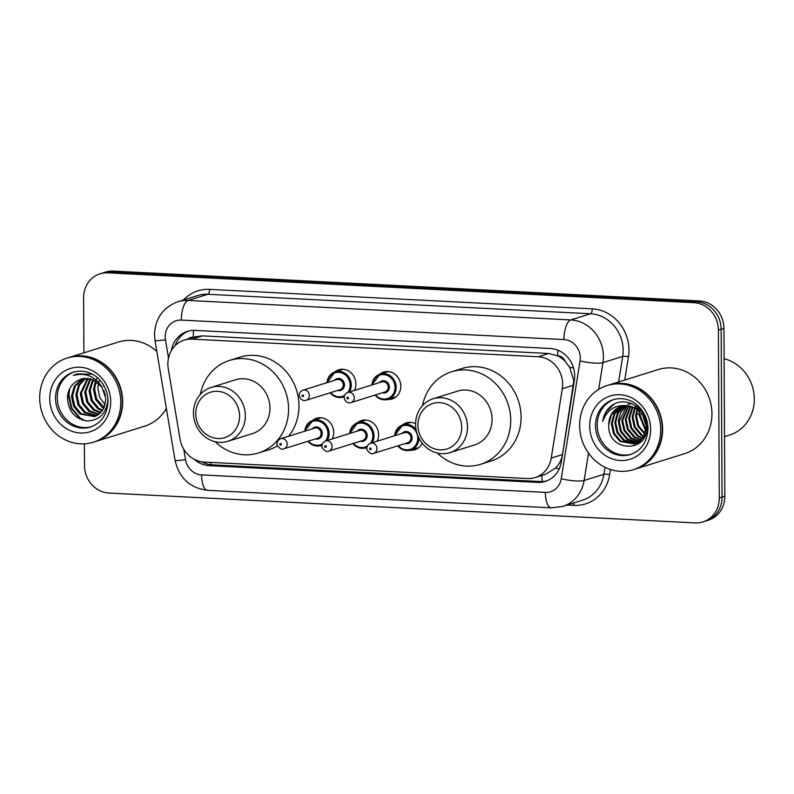 <?xml version="1.0" encoding="UTF-8"?>
<svg xmlns="http://www.w3.org/2000/svg" width="794" height="794" viewBox="0 0 794 794"><rect width="100%" height="100%" fill="white"/><g stroke="black" fill="none" stroke-linecap="round" stroke-linejoin="round"><path stroke-width="1.19" d="M422.17 443.211A14.103 12.853 72.6 0 1 414.766 449.781A14.103 12.853 72.6 0 1 410.21 450.267M357.409 422.765A14.103 12.853 72.6 0 1 361.439 420.562A14.103 12.853 72.6 0 1 378.619 434.685A14.103 12.853 72.6 0 1 377.11 441.226M366.917 448.014A14.103 12.853 72.6 0 1 365.29 447.985M312.499 420.473A14.103 12.853 72.6 0 1 316.528 418.279A14.103 12.853 72.6 0 1 333.708 432.402A14.103 12.853 72.6 0 1 332.2 438.943M322.007 445.732A14.103 12.853 72.6 0 1 320.379 445.692M334.691 371.979A14.103 12.853 72.6 0 1 338.73 369.786A14.103 12.853 72.6 0 1 355.901 383.909A14.103 12.853 72.6 0 1 354.392 390.44M344.199 397.228A14.103 12.853 72.6 0 1 342.571 397.199M379.611 374.262A14.103 12.853 72.6 0 1 383.641 372.068A14.103 12.853 72.6 0 1 400.821 386.192A14.103 12.853 72.6 0 1 392.057 398.995A14.103 12.853 72.6 0 1 387.492 399.491M535.146 477.551A26.45 24.108 -107.4 0 0 551.235 458.078L562.301 388.742A26.45 24.108 -107.4 0 0 562.648 384.207A26.45 24.108 -107.4 0 0 538.193 356.754L192.049 339.127A26.45 24.108 -107.4 0 0 184.297 340.1A26.45 24.108 -107.4 0 0 168.259 368.684L180.059 439.181A26.45 24.108 -107.4 0 0 204.118 462.058L527.395 478.524A26.45 24.108 -107.4 0 0 535.146 477.551L545.547 474.296L555.443 468.142C559.204 464.371 561.557 459.845 562.489 454.565L573.834 380.713L569.616 367.235L565.239 361.439A8.813 8.039 -107.4 0 0 557.745 355.722A26.45 10.312 -87.1 0 1 557.944 350.223M557.745 355.722L557.319 355.702A26.45 24.108 72.6 0 1 565.239 361.439M557.319 355.702L548.604 353.499L202.46 335.872L194.679 336.854L184.297 340.1M402.33 425.048A14.103 12.853 72.6 0 1 406.359 422.855A14.103 12.853 72.6 0 1 415.59 423.718M194.252 459.309A26.45 24.108 -107.4 0 0 209.308 465.671L537.508 482.385A26.45 24.108 -107.4 0 0 545.26 481.412A26.45 24.108 -107.4 0 0 561.348 461.939L574.36 380.475A26.45 24.108 -107.4 0 0 574.707 375.939A26.45 24.108 -107.4 0 0 550.242 348.487L195.165 330.403A26.45 24.108 -107.4 0 0 187.414 331.376A26.45 24.108 -107.4 0 0 171.365 350.611M639.16 413.406A35.264 32.137 72.6 0 1 639.001 410.647M83.906 352.804L83.618 297.81A26.45 24.108 72.6 0 1 100.054 273.801A26.45 24.108 72.6 0 1 107.805 272.828L693.946 302.673A26.45 24.108 72.6 0 1 718.401 330.125L719.285 497.927A26.45 24.108 72.6 0 1 702.849 521.926A26.45 24.108 72.6 0 1 695.097 522.909L108.957 493.054A26.45 24.108 72.6 0 1 84.492 465.602L84.382 443.826M100.054 273.801L105.592 272.074A26.45 24.108 72.6 0 1 113.344 271.091L699.484 300.946A26.45 24.108 72.6 0 1 723.949 328.398L724.823 496.19L722.054 497.064A26.45 24.108 72.6 0 1 705.618 521.062A26.45 24.108 72.6 0 0 722.054 497.064L721.17 329.262L722.054 497.064L719.285 497.927M699.484 300.946L696.715 301.809A26.45 24.108 72.6 0 1 721.17 329.262A26.45 24.108 72.6 0 0 696.715 301.809L110.574 271.965L696.715 301.809L693.946 302.673M102.823 272.938A26.45 24.108 72.6 0 1 110.574 271.965A26.45 24.108 72.6 0 0 102.823 272.938M175.156 345.658A26.45 24.108 72.6 0 1 188.813 330.989M546.639 480.936A26.45 24.108 72.6 0 1 540.287 481.521L212.077 464.808A26.45 24.108 72.6 0 1 201.765 461.82M724.823 496.19A26.45 24.108 72.6 0 1 708.387 520.199L702.849 521.926M646.127 424.135A19.929 18.163 72.6 0 1 643.577 416.354M724.108 358.739A39.67 36.157 72.6 0 1 754.3 398.975A39.67 36.157 72.6 0 1 729.646 434.983L724.515 436.581M608.75 385.011A44.077 40.176 72.6 0 1 608.929 384.961A44.077 40.176 72.6 0 1 662.613 429.097A44.077 40.176 72.6 0 1 635.22 469.105A44.077 40.176 72.6 0 1 635.051 469.155M608.929 384.961L658.276 369.538A44.077 40.176 72.6 0 1 711.95 413.674A44.077 40.176 72.6 0 1 684.567 453.682L635.22 469.105M607.023 385.556L608.581 385.06A44.077 40.176 72.6 0 1 662.265 429.207A44.077 40.176 72.6 0 1 634.872 469.214L633.314 469.701A44.077 40.176 72.6 0 1 579.63 425.564A44.077 40.176 72.6 0 1 607.023 385.556A44.077 40.176 72.6 0 1 660.707 429.693A44.077 40.176 72.6 0 1 633.314 469.701M631.329 454.237A28.743 26.202 72.6 0 1 597.197 425.197A28.743 26.202 72.6 0 1 614.189 399.392M645.204 435.181L638.654 442.318L634.585 443.995L620.045 441.474L613.583 433.812L611.36 423.718L614.06 413.873L621.017 406.895L622.794 406.022M635.021 443.856L620.908 441.206L614.447 433.544L612.234 423.45L614.923 413.605L623.23 405.933M626.992 405.704A19.929 18.163 72.6 0 0 621.156 406.439A19.929 18.163 72.6 0 0 608.77 424.532C606.814 452.173 648.202 453.781 646.892 426.864C647.944 408.126 624.848 394.807 611.191 405.992C606.447 409.863 603.619 415.014 602.715 421.445C607.003 409.863 615.092 404.622 626.992 405.704C638.416 407.352 644.847 414.16 646.286 426.12L644.172 435.787L637.79 442.586L634.585 443.995M640.48 442.069L636.728 443.27M638.475 442.774L637.155 443.082M636.699 443.161L624.372 440.124L617.911 432.452L615.697 422.368L618.288 412.691L625.037 405.714M640.798 441.762L638.048 442.913M636.282 443.36L623.508 440.392L617.047 432.73L614.824 422.636L617.524 412.791L624.58 405.754M640.163 442.079L638.793 442.238M638.326 442.258L627.836 439.042L621.374 431.37L619.151 421.286L626.903 405.704M637.929 442.506L626.962 439.31L620.511 431.648L618.288 421.554L620.521 412.572L626.436 405.684M639.875 441.136L631.299 437.96L624.838 430.288L622.615 420.205L628.858 405.873M641.115 441.444L639.974 441.454M639.498 441.444L630.426 438.228L623.975 430.566L621.752 420.473L628.362 405.813M641.354 439.767L634.753 436.879L628.302 429.207L626.079 419.113L630.893 406.28M640.986 440.134L633.89 437.147L627.439 429.485L625.215 419.391L630.376 406.161M642.733 438.109L638.217 435.797L631.766 428.125L629.543 418.031L632.997 406.965M642.396 438.556L637.354 436.065L630.893 428.403L628.679 418.309L632.461 406.766M644.003 436.104L641.681 434.715L635.23 427.043L633.007 416.949L635.22 407.997M643.696 436.64L640.818 434.983L634.356 427.321L632.143 417.227L634.654 407.699M645.125 433.613L638.684 425.951L636.47 415.867L637.592 409.506M644.857 434.288L637.82 426.239L635.607 416.145L636.977 409.069M645.988 430.328L639.934 414.786L642.138 414.101M645.81 431.261L639.071 415.064L639.517 411.123M646.296 426.735L642.525 414.657M627.895 404.335L631.677 403.59M635.518 407.431L636.322 406.101M634.962 407.163L635.855 405.784M637.84 408.801L638.316 407.669M637.245 408.414L637.8 407.223M639.716 410.25L639.994 409.277M608.77 424.532L611.459 414.686L618.417 407.709L621.484 406.339M625.642 405.486L637.324 408.453L645.333 417.882M602.715 421.445L606.457 411.491L613.732 404.414M639.11 414.051L636.629 414.23M417.912 425.127A23.8 21.696 72.6 0 1 439.678 402.647A23.8 21.696 72.6 0 1 461.691 427.361A23.8 21.696 72.6 0 1 439.926 449.841A23.8 21.696 72.6 0 1 417.912 425.127M415.59 424.383A28.207 25.716 72.6 0 1 433.117 398.777A28.207 25.716 72.6 0 1 467.477 427.023A28.207 25.716 72.6 0 1 449.95 452.63A28.207 25.716 72.6 0 1 415.59 424.383M449.95 452.63L474.534 444.948A28.207 25.716 -107.4 0 0 492.062 419.341A28.207 25.716 -107.4 0 0 457.701 391.095L433.117 398.777M422.487 405.635A48.484 44.186 72.6 0 1 451.657 371.741A48.484 44.186 72.6 0 1 510.711 420.294A48.484 44.186 72.6 0 1 480.578 464.301A48.484 44.186 72.6 0 1 437.296 453.046M451.657 371.741L462.048 368.495A48.484 44.186 72.6 0 1 521.092 417.048A48.484 44.186 72.6 0 1 490.97 461.056L480.578 464.301M195.781 413.813A23.8 21.696 72.6 0 1 217.546 391.333A23.8 21.696 72.6 0 1 239.56 416.046A23.8 21.696 72.6 0 1 217.794 438.526A23.8 21.696 72.6 0 1 195.781 413.813M193.458 413.069A28.207 25.716 72.6 0 1 210.986 387.462A28.207 25.716 72.6 0 1 245.336 415.709A28.207 25.716 72.6 0 1 227.809 441.315A28.207 25.716 72.6 0 1 193.458 413.069M227.809 441.315L252.393 433.633A28.207 25.716 -107.4 0 0 269.93 408.027A28.207 25.716 -107.4 0 0 235.57 379.78L210.986 387.462M200.346 394.32A48.484 44.186 72.6 0 1 229.526 360.426A48.484 44.186 72.6 0 1 288.569 408.979A48.484 44.186 72.6 0 1 258.447 452.987A48.484 44.186 72.6 0 1 215.164 441.732M229.526 360.426L239.907 357.181A48.484 44.186 72.6 0 1 298.961 405.734A48.484 44.186 72.6 0 1 288.569 436.253M277.533 445.851A48.484 44.186 72.6 0 1 268.829 449.741L258.447 452.987M105.503 395.273A19.929 18.163 72.6 0 1 103.925 390.549M68.82 357.518A44.077 40.176 72.6 0 1 68.999 357.469A44.077 40.176 72.6 0 1 122.673 401.605A44.077 40.176 72.6 0 1 95.29 441.613A44.077 40.176 72.6 0 1 95.111 441.663M68.999 357.469L118.336 342.045A44.077 40.176 72.6 0 1 156.835 351.474M67.093 358.064L68.651 357.568A44.077 40.176 72.6 0 1 122.326 401.714A44.077 40.176 72.6 0 1 94.943 441.722L93.384 442.208A44.077 40.176 72.6 0 1 39.7 398.072A44.077 40.176 72.6 0 1 67.093 358.064A44.077 40.176 72.6 0 1 120.767 402.201A44.077 40.176 72.6 0 1 93.384 442.208M91.389 426.745A28.743 26.202 72.6 0 1 57.267 397.705A28.743 26.202 72.6 0 1 74.259 371.9M94.962 416.403L81.097 413.674L74.715 405.982L72.572 395.869L75.341 386.003L83.529 378.401M91.221 374.282L77.028 373.905L73.306 375.463C85.484 372.356 95.022 376.227 101.92 387.105L105.93 398.767L103.895 408.404L97.593 415.173L94.407 416.582L79.995 414.011L73.614 406.329L71.47 396.206L74.249 386.341L81.286 379.334L82.963 378.5M97.086 415.461L85.494 412.294L79.112 404.612L76.968 394.489L79.44 385.159L85.831 378.192M96.56 415.728L84.392 412.642L78.01 404.95L75.877 394.836L78.507 385.209L85.246 378.222M99.101 414.17L89.891 410.925L83.509 403.233L81.365 393.119L88.233 378.311M98.605 414.528L88.789 411.262L82.407 403.58L80.273 393.467L87.618 378.252M100.997 412.493L94.288 409.545L87.906 401.863L85.762 391.74L90.744 378.807M100.53 412.959L93.186 409.893L86.804 402.211L84.67 392.087L90.109 378.639M102.734 410.349L98.684 408.176L92.303 400.484L90.169 390.37L93.394 379.75M102.317 410.945L97.583 408.523L91.201 400.831L89.067 390.717L92.719 379.463M104.282 407.59L96.699 399.114L94.565 389L96.233 381.319M103.915 408.354L101.979 407.143L95.608 399.461L93.464 389.338L95.498 380.852M105.245 404.89L99.667 397.357L97.861 387.968L98.545 383.145M103.458 386.212A19.929 18.163 72.6 0 1 103.488 384.971M98.784 382.311L99.697 379.919M96.034 379.82L96.947 378.331M101.92 387.105L92.63 379.433L81.216 378.946L76.155 381.547C70.904 385.179 67.996 390.37 67.44 397.119C68.095 411.103 74.755 419.063 87.419 420.989C99.776 420.215 106.604 413.118 107.915 399.68M166.363 408.374A44.077 40.176 72.6 0 1 144.627 426.189L95.29 441.613M73.306 375.463L77.097 373.885M84.938 420.701L80.263 418.13L71.827 408.146L68.929 394.985L69.812 388.564M82.953 420.224L79.708 418.299L71.281 408.315L68.373 395.154L68.81 390.757M573.556 385.229L562.301 388.742M193.637 337.182L193.279 337.162A8.813 8.039 -107.4 0 0 188.128 338.909M542.322 481.531A26.45 10.312 -87.1 0 1 541.816 475.467M555.443 468.142A26.45 5.211 9.1 0 0 559.274 468.817M211.025 464.728A26.45 10.312 -87.1 0 1 210.757 462.406M569.616 367.235A26.45 5.211 9.1 0 0 573.536 367.979M193.279 337.162A26.45 10.312 -87.1 0 1 193.587 330.383M548.604 353.499L538.193 356.754M562.489 454.565L551.235 458.078M202.46 335.872L192.049 339.127M183.801 449.325L185.528 459.637A17.627 16.069 -107.4 0 0 201.577 474.891L545.349 492.399A17.627 16.069 -107.4 0 0 561.239 478.762L580.057 360.903A17.627 16.069 -107.4 0 0 580.285 357.876A17.627 16.069 -107.4 0 0 563.978 339.574L181.33 320.091A17.627 16.069 -107.4 0 0 165.202 336.745A17.627 16.069 -107.4 0 0 165.47 339.792L168.507 357.975M181.33 320.091A17.627 6.878 92.9 0 1 188.158 300.45L570.817 319.932A35.264 32.137 72.6 0 1 603.43 356.536A35.264 32.137 72.6 0 1 602.964 362.58L622.704 356.417A35.264 32.137 -107.4 0 0 623.161 350.372A35.264 32.137 -107.4 0 0 590.557 313.759L207.899 294.276A35.264 32.137 -107.4 0 0 197.567 295.576L177.826 301.75A35.264 32.137 72.6 0 1 188.158 300.45L207.899 294.276A4.407 1.717 -87.1 0 0 209.606 289.373L592.264 308.856A4.407 1.717 -87.1 0 1 590.557 313.759L570.817 319.932A17.627 6.878 92.9 0 0 563.978 339.574M177.826 301.75C162.969 307.417 155.197 318.394 154.493 334.671L154.999 340.537A17.627 1.082 -9.5 0 0 165.47 339.792M592.264 308.856A39.67 36.157 72.6 0 1 628.947 350.035A39.67 36.157 72.6 0 1 628.431 356.834L624.729 380.018M610.447 469.482L609.613 474.703A39.67 36.157 72.6 0 1 573.854 505.371L567.124 505.034M183.483 299.973A39.67 36.157 72.6 0 1 209.606 289.373M718.401 330.125L723.949 328.398M107.805 272.828L113.344 271.091M588.513 453.106L584.146 480.449L603.887 474.286L605.008 467.269M561.239 478.762A17.627 3.474 9.1 0 0 584.146 480.449A35.264 32.137 72.6 0 1 562.698 506.413L582.439 500.24A35.264 32.137 -107.4 0 0 603.887 474.286A4.407 0.863 -170.9 0 1 609.613 474.703M580.057 360.903A17.627 3.474 9.1 0 0 602.964 362.58L598.696 389.348M618.635 381.924L622.704 356.417A4.407 0.863 -170.9 0 1 628.431 356.834M573.546 503.019A4.407 1.717 -87.1 0 1 573.854 505.371M154.999 340.537L175.067 460.381A17.627 1.082 -9.5 0 0 185.528 459.637M201.577 474.891A17.627 6.878 92.9 0 0 207.601 490.335L551.373 507.842L562.698 506.413M545.349 492.399A17.627 6.878 92.9 0 0 551.373 507.842M540.287 481.521L537.508 482.385M212.077 464.808L209.308 465.671M595.47 425.733A28.743 26.202 72.6 0 1 613.325 399.65C624.461 396.444 634.575 401.546 639.557 407.342C644.996 413.337 647.805 420.443 647.983 428.661C647.259 441.94 641.423 450.555 630.476 454.515A28.743 26.202 72.6 0 1 595.47 425.733M589.684 426.07A33.15 30.212 72.6 0 1 619.995 394.757A33.15 30.212 72.6 0 1 650.653 429.177A33.15 30.212 72.6 0 1 620.342 460.49A33.15 30.212 72.6 0 1 589.684 426.07M55.53 398.241A28.743 26.202 72.6 0 1 73.395 372.158C84.531 368.952 94.645 374.053 99.617 379.85C105.066 385.844 107.875 392.951 108.044 401.168C107.319 414.448 101.483 423.063 90.536 427.023A28.743 26.202 72.6 0 1 55.53 398.241M49.744 398.578A33.15 30.212 72.6 0 1 80.065 367.265A33.15 30.212 72.6 0 1 110.723 401.685A33.15 30.212 72.6 0 1 80.412 432.998A33.15 30.212 72.6 0 1 49.744 398.578M371.92 384.971A13.22 12.049 72.6 0 1 380.098 374.103A13.22 12.049 72.6 0 1 396.196 387.343A13.22 12.049 72.6 0 1 387.978 399.342A13.22 12.049 72.6 0 1 375.076 395.065M375.572 394.916A12.347 11.245 -107.4 0 0 387.998 398.389A12.347 11.245 -107.4 0 0 395.045 387.412A12.347 11.245 -107.4 0 0 384.296 374.649A12.347 11.245 -107.4 0 0 372.416 384.812M379.353 382.648A6.173 5.627 72.6 0 1 385.616 381.189A6.173 5.627 72.6 0 1 389.368 387.125A6.173 5.627 72.6 0 1 382.5 392.742M350.988 402.588L384.921 391.988A5.29 4.824 -107.4 0 0 388.206 387.184A5.29 4.824 -107.4 0 0 381.765 381.894L347.832 392.494A5.29 4.824 72.6 0 1 354.273 397.794A5.29 4.824 72.6 0 1 350.988 402.588C349.906 403.461 344.785 402.826 344.189 397.526C344.259 395.114 345.469 393.437 347.832 392.494M346.869 398.042A0.883 0.804 -107.4 0 0 348.487 398.122A0.883 0.804 -107.4 0 0 346.869 398.042M326.999 382.678A13.22 12.049 72.6 0 1 335.177 371.81A13.22 12.049 72.6 0 1 351.285 385.06A13.22 12.049 72.6 0 1 349.42 391.998M344.268 396.603A13.22 12.049 72.6 0 1 343.068 397.06A13.22 12.049 72.6 0 1 330.155 392.782M330.651 392.623A12.347 11.245 -107.4 0 0 344.646 395.352M347.772 392.514A12.347 11.245 -107.4 0 0 350.124 385.12A12.347 11.245 -107.4 0 0 339.385 372.366A12.347 11.245 -107.4 0 0 327.495 382.529M334.433 380.356A6.173 5.627 72.6 0 1 340.705 378.907A6.173 5.627 72.6 0 1 344.457 384.832A6.173 5.627 72.6 0 1 337.589 390.459M306.077 400.305L340.011 389.705A5.29 4.824 -107.4 0 0 343.296 384.901A5.29 4.824 -107.4 0 0 336.854 379.601L302.921 390.211A5.29 4.824 72.6 0 1 309.362 395.501A5.29 4.824 72.6 0 1 306.077 400.305C304.995 401.178 299.874 400.543 299.278 395.233C299.348 392.832 300.559 391.154 302.921 390.211M301.958 395.759A0.883 0.804 -107.4 0 0 303.576 395.839A0.883 0.804 -107.4 0 0 301.958 395.759M394.638 435.747A13.22 12.049 72.6 0 1 402.806 424.889A13.22 12.049 72.6 0 1 416.076 429.614M418.914 438.109A13.22 12.049 72.6 0 1 418.914 438.129A13.22 12.049 72.6 0 1 410.697 450.129A13.22 12.049 72.6 0 1 397.784 445.851M398.28 445.692A12.347 11.245 -107.4 0 0 410.716 449.176A12.347 11.245 -107.4 0 0 417.753 438.189A12.347 11.245 -107.4 0 0 407.014 425.435A12.347 11.245 -107.4 0 0 395.134 435.598M402.062 433.435A6.173 5.627 72.6 0 1 408.334 431.976A6.173 5.627 72.6 0 1 412.086 437.901A6.173 5.627 72.6 0 1 405.218 443.528M407.64 442.774A5.29 4.824 -107.4 0 0 410.925 437.97A5.29 4.824 -107.4 0 0 404.483 432.67L370.55 443.28A5.29 4.824 72.6 0 1 376.991 448.57A5.29 4.824 72.6 0 1 373.706 453.374L407.64 442.774M371.205 448.908A0.883 0.804 -107.4 0 0 369.587 448.828A0.883 0.804 -107.4 0 0 371.205 448.908M349.717 433.464A13.22 12.049 72.6 0 1 357.896 422.597A13.22 12.049 72.6 0 1 374.004 435.837A13.22 12.049 72.6 0 1 372.138 442.784M370.49 443.29A12.347 11.245 -107.4 0 0 372.843 435.906A12.347 11.245 -107.4 0 0 362.104 423.152A12.347 11.245 -107.4 0 0 350.214 433.306M357.151 431.142A6.173 5.627 72.6 0 1 363.424 429.683A6.173 5.627 72.6 0 1 367.165 435.618A6.173 5.627 72.6 0 1 360.307 441.236M362.729 440.481A5.29 4.824 -107.4 0 0 366.014 435.688A5.29 4.824 -107.4 0 0 359.573 430.388L325.639 440.988A5.29 4.824 72.6 0 1 332.081 446.288A5.29 4.824 72.6 0 1 328.795 451.091L362.729 440.481M326.294 446.625A0.883 0.804 -107.4 0 0 325.48 445.702A0.883 0.804 -107.4 0 0 324.677 446.536A0.883 0.804 -107.4 0 0 325.49 447.459A0.883 0.804 -107.4 0 0 326.294 446.625M366.987 447.389A13.22 12.049 72.6 0 1 365.786 447.846A13.22 12.049 72.6 0 1 352.873 443.558M353.37 443.409A12.347 11.245 -107.4 0 0 367.364 446.129M304.807 431.182A13.22 12.049 72.6 0 1 312.985 420.314A13.22 12.049 72.6 0 1 329.083 433.554A13.22 12.049 72.6 0 1 327.227 440.491M325.58 441.007A12.347 11.245 -107.4 0 0 327.932 433.623A12.347 11.245 -107.4 0 0 317.193 420.86A12.347 11.245 -107.4 0 0 305.303 431.023M312.241 428.859A6.173 5.627 72.6 0 1 318.513 427.4A6.173 5.627 72.6 0 1 322.255 433.326A6.173 5.627 72.6 0 1 315.397 438.953M317.808 438.199A5.29 4.824 -107.4 0 0 321.104 433.395A5.29 4.824 -107.4 0 0 314.662 428.105L280.719 438.705A5.29 4.824 72.6 0 1 287.16 443.995A5.29 4.824 72.6 0 1 283.875 448.799L317.808 438.199M281.384 444.332A0.883 0.804 -107.4 0 0 280.56 443.419A0.883 0.804 -107.4 0 0 280.57 445.166A0.883 0.804 -107.4 0 0 281.384 444.332M322.066 445.106A13.22 12.049 72.6 0 1 320.875 445.553A13.22 12.049 72.6 0 1 307.963 441.275M308.459 441.117A12.347 11.245 -107.4 0 0 322.443 443.846M175.067 460.381C179.146 478.107 189.994 488.092 207.601 490.335M396.057 396.821L387.978 399.342L380.386 399.045L375.006 395.084M371.85 384.991L380.098 374.103L388.177 371.572M344.249 396.692L335.465 396.762L330.086 392.802M326.939 382.708L335.177 371.81L343.256 369.289M410.885 422.358L402.806 424.889L394.568 435.777M370.55 443.28C368.188 444.223 366.977 445.9 366.907 448.312C365.389 448.759 370.808 455.647 373.706 453.374M397.725 445.871L403.213 449.87L410.697 450.129L418.775 447.608M365.974 420.076L357.896 422.597L349.648 433.484M325.639 440.988C323.277 441.93 322.066 443.608 321.997 446.02C320.478 446.476 325.897 453.364 328.795 451.091M352.804 443.588L358.302 447.588L366.967 447.469M321.064 417.783L312.985 420.314L304.737 431.202M280.719 438.705C278.366 439.648 277.146 441.325 277.086 443.737C275.568 444.183 280.987 451.071 283.875 448.799M307.893 441.295L313.392 445.295L322.056 445.186"/></g></svg>

